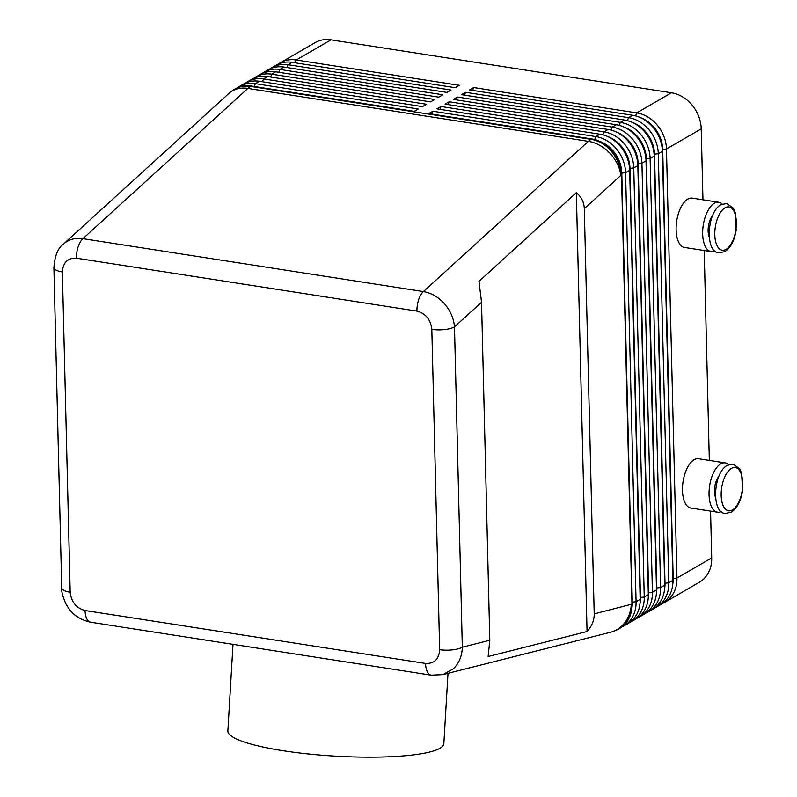 <?xml version="1.0" encoding="UTF-8"?>
<svg xmlns="http://www.w3.org/2000/svg" width="797" height="797" viewBox="0 0 797 797"><rect width="100%" height="100%" fill="white"/><g stroke="black" fill="none" stroke-linecap="round" stroke-linejoin="round"><path stroke-width="1.2" d="M62.355 271.956A16.757 5.26 178.6 0 1 54.505 268.968A16.757 5.26 178.6 0 1 53.907 267.643L61.728 587.927A16.757 5.26 -1.4 0 0 61.738 587.937A16.757 5.26 -1.4 0 0 62.335 589.272A16.757 5.26 -1.4 0 0 70.186 592.251L62.355 271.956C63.043 262.432 67.745 257.849 76.452 258.188L416.941 311.109C425.708 313.49 430.669 319.577 431.825 329.38A16.757 5.26 -1.4 0 0 444.467 329.589A16.767 5.27 -1.4 0 0 454.489 326.9C453.772 318.431 450.444 310.73 444.497 303.796C438.38 297.022 431.346 292.957 423.386 291.582L82.898 238.662C74.958 237.576 68.333 239.518 63.033 244.5L63.571 243.992C57.982 247.827 54.764 255.717 53.917 267.643A16.757 5.26 178.6 0 1 53.907 267.623A16.757 5.26 178.6 0 1 53.907 267.483M481.537 302.272L478.977 281.351L576.331 192.685C581.421 196.939 584.081 202.269 584.301 208.684L594.203 613.879C594.293 620.305 591.912 626.183 587.06 631.523L488.143 656.519L489.796 640.26L481.537 302.272L454.489 326.9L462.32 647.204A16.767 5.27 178.6 0 1 452.288 649.884A16.757 5.27 178.6 0 1 439.655 649.685C438.968 659.199 434.265 663.781 425.558 663.443L85.07 610.522C76.303 608.141 71.341 602.054 70.186 592.251M584.301 208.684L620.803 175.43A33.285 27.397 -120.1 0 0 591.055 139.336L250.567 86.415A33.285 27.397 -120.1 0 0 234.667 89.204L235.344 88.806A33.285 27.397 59.9 0 1 251.254 86.026L414.251 111.361L418.335 108.99L255.339 83.655A33.285 27.397 -120.1 0 0 239.429 86.435L243.523 84.074A33.285 27.397 59.9 0 1 259.433 81.284L422.43 106.619L426.515 104.258L263.518 78.923A33.285 27.397 -120.1 0 0 247.608 81.702L251.703 79.331A33.285 27.397 59.9 0 1 267.603 76.552L430.609 101.886L434.694 99.515L271.697 74.181A33.285 27.397 -120.1 0 0 255.787 76.97L259.882 74.599A33.285 27.397 59.9 0 1 275.782 71.82L438.788 97.154L442.873 94.783L279.877 69.449A33.285 27.397 -120.1 0 0 263.966 72.228L268.051 69.867A33.285 27.397 59.9 0 1 283.961 67.078L446.958 92.412L451.052 90.051L288.056 64.716A33.285 27.397 -120.1 0 0 272.146 67.496L276.23 65.125A33.285 27.397 59.9 0 1 292.14 62.345L455.137 87.68L459.231 85.309L296.225 59.974A33.285 27.397 -120.1 0 0 280.325 62.764A33.285 27.397 -120.1 0 0 278.342 64.049M295.149 62.814L296.225 59.974L330.984 39.85A33.285 27.397 -120.1 0 0 315.074 42.639L280.325 62.764M272.146 67.496A33.285 27.397 -120.1 0 0 270.163 68.791M263.966 72.228A33.285 27.397 -120.1 0 0 261.984 73.523M255.787 76.97A33.285 27.397 -120.1 0 0 253.805 78.255M247.608 81.702A33.285 27.397 -120.1 0 0 245.625 82.998M239.429 86.435A33.285 27.397 -120.1 0 0 237.446 87.73M662.546 603.439A33.285 27.397 -120.1 0 0 664.658 602.363A33.285 27.397 -120.1 0 0 676.952 578.064L666.461 148.989A33.285 27.397 -120.1 0 0 636.713 112.895L473.717 87.56L469.632 89.931L632.629 115.266A33.285 27.397 59.9 0 1 662.377 151.36L672.867 580.435A33.285 27.397 59.9 0 1 660.564 604.734L656.479 607.105A33.285 27.397 -120.1 0 0 668.773 582.806L658.292 153.731A33.285 27.397 -120.1 0 0 628.534 117.637L465.538 92.303L464.462 95.132M664.658 602.363L699.407 582.238A33.285 27.397 -120.1 0 0 711.711 557.94L676.952 578.064L673.176 578.483A30.505 25.115 59.9 0 1 672.708 584.59M640.24 117.548A30.505 25.115 59.9 0 1 662.686 149.408L666.461 148.989L701.221 128.865A33.285 27.397 -120.1 0 0 671.472 92.771L636.713 112.895L635.578 115.894M629.839 622.387A33.285 27.397 -120.1 0 0 631.941 621.311A33.285 27.397 -120.1 0 0 644.245 597.013L633.754 167.938A33.285 27.397 -120.1 0 0 604.006 131.844L441.01 106.509L436.915 108.87L599.912 134.205A33.285 27.397 59.9 0 1 629.67 170.299L640.15 599.374A33.285 27.397 59.9 0 1 627.857 623.672L623.762 626.043A33.285 27.397 -120.1 0 0 636.066 601.745L625.575 172.67A33.285 27.397 -120.1 0 0 595.827 136.576L432.831 111.241L431.755 114.081M621.66 627.119A33.285 27.397 -120.1 0 0 623.762 626.043M432.831 111.241L428.736 113.612L591.743 138.947A33.285 27.397 59.9 0 1 621.491 175.041L631.971 604.116A33.285 27.397 59.9 0 1 619.677 628.415L618.99 628.803A33.285 27.397 -120.1 0 0 631.294 604.505A33.285 28.752 75.8 0 1 610.472 632.27L442.773 674.641L453.423 668.773C459.062 663.243 462.031 656.051 462.32 647.204L489.796 640.26M638.008 617.645A33.285 27.397 -120.1 0 0 640.121 616.569A33.285 27.397 -120.1 0 0 652.414 592.271L641.934 163.196A33.285 27.397 -120.1 0 0 612.186 127.102L449.179 101.767L445.095 104.138L608.091 129.473A33.285 27.397 59.9 0 1 637.839 165.567L648.33 594.642A33.285 27.397 59.9 0 1 636.036 618.94L631.941 621.311M646.188 612.913A33.285 27.397 -120.1 0 0 648.3 611.837A33.285 27.397 -120.1 0 0 660.593 587.538L650.113 158.464A33.285 27.397 -120.1 0 0 620.365 122.369L457.358 97.035L453.274 99.406L616.27 124.74A33.285 27.397 59.9 0 1 646.018 160.835L656.509 589.91A33.285 27.397 59.9 0 1 644.205 614.208L640.121 616.569M465.538 92.303L461.453 94.664L624.449 119.998A33.285 27.397 59.9 0 1 654.198 156.092L664.688 585.167A33.285 27.397 59.9 0 1 652.384 609.466L648.3 611.837M654.367 608.181A33.285 27.397 -120.1 0 0 656.479 607.105M632.061 122.28A30.505 25.115 59.9 0 1 654.506 154.14L664.997 583.215A30.505 25.115 59.9 0 1 664.529 589.322M623.882 127.022A30.505 25.115 59.9 0 1 646.337 158.882L656.818 587.947A30.505 25.115 59.9 0 1 656.349 594.054M615.702 131.754A30.505 25.115 59.9 0 1 638.158 163.614L648.638 592.689A30.505 25.115 59.9 0 1 648.18 598.796M607.523 136.486A30.505 25.115 59.9 0 1 629.979 168.346L640.459 597.421A30.505 25.115 59.9 0 1 640.001 603.528M599.344 141.228A30.505 25.115 59.9 0 1 621.799 173.088L632.29 602.153A30.505 25.115 59.9 0 1 631.822 608.26M234.667 89.204A33.285 33.285 0 0 0 228.928 93.398L63.571 243.992M431.426 675.189A16.637 7.87 -81.2 0 1 431.197 675.159L442.773 674.641M233.003 644.355L227.872 730.919A108.173 18.829 3.4 0 0 283.015 750.724A108.173 18.829 3.4 0 0 430.031 751.95A108.173 18.829 3.4 0 0 443.839 743.711L448.004 673.316M701.221 128.865L702.954 199.798M704.199 250.517L709.32 460.407M710.565 511.126L711.711 557.94M330.984 39.85L671.472 92.771M714.939 250.925A24.966 11.806 -81.2 0 1 711.103 251.593A24.966 11.806 -81.2 0 1 702.765 229.616A24.966 11.806 -81.2 0 1 714.361 203.235A24.966 11.806 -81.2 0 1 718.774 202.259A24.966 11.806 -81.2 0 1 722.221 204.062M712.558 215.589A13.868 6.555 98.8 0 0 709.23 237.008M718.774 202.259L692.204 198.134A24.966 11.806 98.8 0 0 687.791 199.111A24.966 11.806 98.8 0 0 676.205 225.491A24.966 11.806 98.8 0 0 684.543 247.469L711.103 251.593M728.597 464.671A24.966 11.806 98.8 0 0 725.14 462.868A24.966 11.806 98.8 0 0 720.727 463.834A24.966 11.806 98.8 0 0 709.031 494.509A24.966 11.806 98.8 0 0 717.469 512.192A24.966 11.806 98.8 0 0 721.315 511.525M715.596 497.607A13.868 6.555 -81.2 0 1 718.924 476.198M717.469 512.192L690.909 508.068A24.966 11.806 -81.2 0 1 682.571 486.09A24.966 11.806 -81.2 0 1 694.167 459.71A24.966 11.806 -81.2 0 1 698.58 458.733L725.14 462.868M576.331 192.685L587.06 631.523M441.01 106.509L439.934 109.338M449.179 101.767L448.103 104.606M457.358 97.035L456.282 99.874M662.686 149.408L673.176 578.483M473.717 87.56L472.641 90.4M714.789 234.816A21.908 10.361 98.8 0 0 726.067 249.371A21.908 10.361 98.8 0 0 736.328 222.343A21.908 10.361 98.8 0 0 725.051 207.778A21.908 10.361 98.8 0 0 714.789 234.816M251.254 86.026L250.567 86.415A33.285 15.741 98.8 0 0 247.867 88.417L588.355 141.348L423.386 291.582A16.637 7.87 -81.2 0 0 416.941 311.109M591.743 138.947L591.055 139.336A33.285 15.741 98.8 0 0 588.355 141.348A33.285 25.285 -132.3 0 1 620.803 175.43L621.491 175.041M431.825 329.38L439.655 649.685M90.719 622.238A16.637 7.87 -81.2 0 1 90.689 622.228A16.637 7.87 -81.2 0 1 85.07 610.522M61.738 587.947C61.289 591.075 62.634 596.295 65.792 603.598C69.219 609.615 74.569 618.611 90.719 622.228L431.177 675.159A16.637 7.87 -81.2 0 1 431.177 675.159A16.637 7.87 -81.2 0 1 425.558 663.443M76.452 258.188A16.637 7.87 -81.2 0 1 82.898 238.662L247.867 88.417A33.285 25.285 47.7 0 0 228.928 93.398M286.97 67.546L288.056 64.716L292.14 62.345M278.801 72.288L279.877 69.449L283.961 67.078M270.621 77.02L271.697 74.181L275.782 71.82M262.442 81.752L263.518 78.923L267.603 76.552M254.263 86.494L255.339 83.655L259.433 81.284M640.15 599.374L636.066 601.745L632.29 602.153M631.971 604.116L594.203 613.879M648.33 594.642L644.245 597.013L640.459 597.421M656.509 589.91L652.414 592.271L648.638 592.689M664.688 585.167L660.593 587.538L656.818 587.947M672.867 580.435L668.773 582.806L664.997 583.215M621.799 173.088L625.575 172.67L629.67 170.299M599.912 134.205L595.827 136.576L594.692 139.565M629.979 168.346L633.754 167.938L637.839 165.567M608.091 129.473L604.006 131.844L602.871 134.832M638.158 163.614L641.934 163.196L646.018 160.835M616.27 124.74L612.186 127.102L611.05 130.1M646.337 158.882L650.113 158.464L654.198 156.092M624.449 119.998L620.365 122.369L619.229 125.358M654.506 154.14L658.292 153.731L662.377 151.36M632.629 115.266L628.534 117.637L627.398 120.626M732.443 509.98A21.908 10.361 -81.2 0 1 721.165 495.415A21.908 10.361 -81.2 0 1 731.427 468.387A21.908 10.361 -81.2 0 1 742.694 482.942A21.908 10.361 -81.2 0 1 732.443 509.98M725.439 513.437C711.332 513.457 712.857 473.259 727.233 465.328L733.11 464.103L739.606 468.716L741.658 473.179L742.535 490.793C740.802 501.154 737.056 508.297 731.307 512.202L725.439 513.437M719.073 252.828L724.941 251.603C730.69 247.698 734.426 240.555 736.169 230.184L735.282 212.58L733.23 208.117L726.734 203.494L720.867 204.729C706.481 212.66 704.966 252.858 719.073 252.828M610.472 632.27A33.285 33.285 0 0 0 618.99 628.803"/></g></svg>
